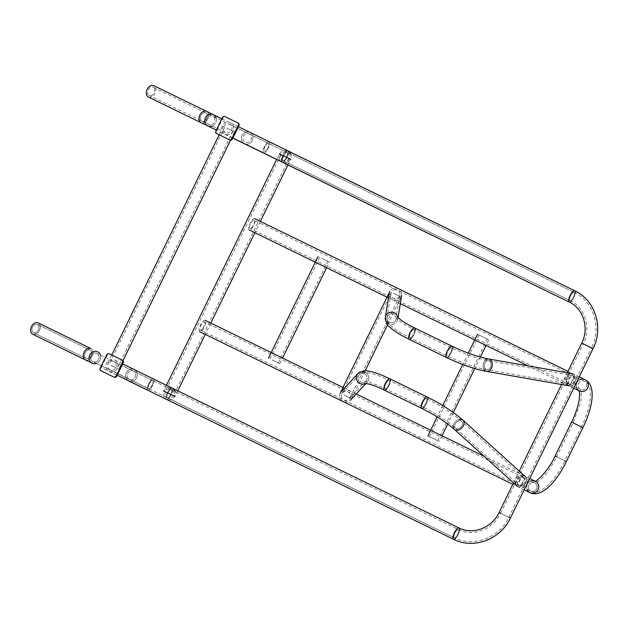 <?xml version="1.0" encoding="UTF-8"?>
<svg xmlns="http://www.w3.org/2000/svg" width="629" height="629" viewBox="0 0 629 629"><rect width="100%" height="100%" fill="white"/><g stroke="black" fill="none" stroke-linecap="round" stroke-linejoin="round"><path stroke-width="0.47" stroke-dasharray="3.15 2.36" d="M570.008 300.56L283.019 160.662L570.055 300.583C584.946 307.345 591.425 328.039 583.256 343.859L591.488 347.876C601.859 327.898 593.603 301.236 574.018 292.32L574.018 292.32A4.584 1.549 -64 0 1 573.404 297.116A4.584 1.549 -64 0 1 570.008 300.56A4.584 1.549 -64 0 1 570.613 295.756A4.584 1.549 -64 0 1 574.018 292.32L574.018 292.32A4.584 1.549 116 0 0 570.621 295.756A4.584 1.549 116 0 0 570 300.56A4.584 1.549 116 0 0 570.008 300.56A4.584 1.549 116 0 0 573.404 297.116A4.584 1.549 116 0 0 574.018 292.32L574.018 292.32A4.584 1.549 -64 0 1 573.404 297.116A4.584 1.549 -64 0 1 570.008 300.56A4.584 1.549 -64 0 1 570.613 295.756A4.584 1.549 -64 0 1 574.018 292.32L287.036 152.422A4.584 1.549 -64 0 1 286.423 157.226A4.584 1.549 -64 0 1 283.019 160.662A4.584 1.549 -64 0 1 283.632 155.866A4.584 1.549 -64 0 1 287.036 152.422L287.036 152.422A4.584 1.549 -64 0 1 286.423 157.226A4.584 1.549 -64 0 1 283.019 160.662A4.584 1.549 -64 0 1 283.632 155.866A4.584 1.549 -64 0 1 287.036 152.422L287.036 152.422A4.584 1.549 -64 0 1 286.423 157.226A4.584 1.549 -64 0 1 283.019 160.662A4.584 4.309 116.1 0 1 281.155 154.655L289.151 158.547L281.155 154.655A4.584 4.309 116.1 0 1 287.044 152.43A4.584 4.309 116.1 0 1 288.9 158.437A4.584 4.309 116.1 0 1 283.011 160.654A4.584 1.549 -64 0 1 283.632 155.858A4.584 1.549 -64 0 1 287.036 152.422L268.355 143.318A4.584 1.549 -64 0 1 267.742 148.114A4.584 1.549 -64 0 1 264.345 151.558A4.584 1.549 -64 0 1 264.958 146.754A4.584 1.549 -64 0 1 268.355 143.318A4.584 1.549 -64 0 1 267.742 148.122A4.584 1.549 -64 0 1 264.345 151.558A4.584 1.549 -64 0 1 264.958 146.754A4.584 1.549 -64 0 1 268.355 143.318L249.163 133.969A4.584 4.144 115.9 0 0 243.439 136.273A4.584 4.144 115.9 0 0 245.161 142.209A4.584 4.144 115.9 0 0 250.885 139.913A4.584 4.144 115.9 0 0 249.163 133.969A4.584 4.144 -64.1 0 1 250.892 139.905A4.584 4.144 -64.1 0 1 245.161 142.209A4.584 4.144 -64.1 0 1 243.439 136.273A4.584 4.144 -64.1 0 1 249.163 133.969L212.594 116.192A4.584 4.144 -64.1 0 1 214.316 122.12A4.584 4.144 -64.1 0 1 208.584 124.432A4.584 4.144 -64.1 0 1 206.862 118.496A4.584 4.144 -64.1 0 1 212.594 116.192A4.584 4.144 -64.1 0 1 214.316 122.12A4.584 4.144 -64.1 0 1 208.584 124.432A4.584 4.144 -64.1 0 1 206.862 118.496A4.584 4.144 -64.1 0 1 212.594 116.192L205.809 112.89A4.584 3.231 116 0 0 200.903 115.587A4.584 3.231 116 0 0 201.799 121.13A4.584 3.231 116 0 0 206.705 118.425A4.584 3.231 116 0 0 205.809 112.89A4.584 3.231 -64 0 1 206.705 118.425A4.584 3.231 -64 0 1 201.799 121.13A4.584 3.231 -64 0 1 200.903 115.587A4.584 3.231 -64 0 1 205.809 112.89L153.138 87.234A4.584 3.231 -64 0 1 154.034 92.77A4.584 3.231 -64 0 1 149.128 95.474A4.584 3.231 -64 0 1 148.232 89.939A4.584 3.231 -64 0 1 153.138 87.234M287.933 164.963L290.684 159.302L279.701 153.948A6.298 5.92 -63.9 0 0 282.256 162.196A6.298 2.131 116 0 1 282.232 157.761A6.298 2.131 116 0 1 285.723 151.778A6.298 2.131 116 0 0 282.232 157.761A6.298 2.131 116 0 0 282.272 162.203A6.298 2.131 116 0 0 286.942 157.478A6.298 2.131 116 0 0 287.791 150.881L287.791 150.881A6.298 5.92 -63.9 0 0 279.701 153.948L276.611 159.436L282.272 162.203A6.298 2.131 116 0 0 286.942 157.478A6.298 2.131 116 0 0 287.791 150.881A6.298 2.131 116 0 0 283.113 155.607M571.289 301.228A6.298 2.131 116 0 0 575.331 292.988A6.298 2.131 116 0 1 571.289 301.228M569.253 302.101A6.298 2.131 116 0 0 573.931 297.375A6.298 2.131 116 0 0 574.772 290.779M165.458 391.859L173.455 395.759L165.458 391.859M177.755 390.853L174.996 396.514L163.674 390.994L166.441 385.325M223.806 126.563A4.584 4.309 116.1 0 1 229.695 124.338A4.584 4.309 116.1 0 1 231.551 130.352A4.584 4.309 116.1 0 1 225.662 132.57A4.584 4.309 116.1 0 1 223.806 126.563M263.59 153.099A6.298 2.131 116 0 0 268.269 148.373A6.298 2.131 116 0 0 269.11 141.777L287.791 150.881A6.298 2.131 116 0 1 286.95 157.478A6.298 2.131 116 0 1 282.272 162.203A6.298 5.92 -63.9 0 0 290.692 154.207M222.359 125.863A6.298 5.92 -63.9 0 0 224.915 134.111A6.298 5.92 -63.9 0 0 233.005 131.06A6.298 5.92 -63.9 0 0 230.45 122.804A6.298 5.92 -63.9 0 0 222.359 125.863M264.432 146.502A6.298 2.131 116 0 0 263.394 152.957A6.298 2.131 116 0 1 264.432 146.502A6.298 2.131 116 0 1 269.11 141.777A6.298 2.131 116 0 0 264.432 146.502M508.609 517.195L500.613 513.295L508.609 517.195M581.715 343.112L593.029 348.631M109.973 369.781A4.584 4.309 116.1 0 1 108.117 363.766A4.584 4.309 116.1 0 1 113.998 361.549A4.584 4.309 116.1 0 1 115.862 367.556A4.584 4.309 116.1 0 1 109.981 369.781A4.584 4.309 116.1 0 1 109.973 369.781L454.311 537.764A4.584 1.549 116 0 0 457.715 534.328A4.584 1.549 116 0 0 458.329 529.532A4.584 1.549 116 0 0 454.924 532.967A4.584 1.549 116 0 0 454.311 537.764L454.311 537.764A4.584 1.549 116 0 0 457.715 534.328A4.584 1.549 116 0 0 458.329 529.532A4.584 1.549 116 0 0 454.924 532.967A4.584 1.549 116 0 0 454.311 537.764A4.584 1.549 -64 0 1 454.924 532.967A4.584 1.549 -64 0 1 458.329 529.532A4.584 1.549 -64 0 1 457.715 534.328A4.584 1.549 -64 0 1 454.311 537.764L454.311 537.764A4.584 1.549 116 0 0 457.715 534.328A4.584 1.549 116 0 0 458.329 529.532L458.329 529.532A4.584 1.549 116 0 0 454.924 532.967A4.584 1.549 116 0 0 454.311 537.764L167.33 397.874A4.584 1.549 116 0 0 167.33 397.874A4.584 1.549 116 0 0 170.726 394.43A4.584 1.549 116 0 0 171.34 389.634A4.584 1.549 116 0 0 167.943 393.07A4.584 1.549 116 0 0 167.322 397.874A4.584 4.309 116.1 0 1 167.322 397.866A4.584 4.309 116.1 0 1 165.466 391.851A4.584 4.309 116.1 0 1 171.347 389.634A4.584 4.309 116.1 0 1 173.211 395.641A4.584 4.309 116.1 0 1 167.322 397.874A4.584 1.549 -64 0 1 167.943 393.07A4.584 1.549 -64 0 1 171.34 389.634A4.584 1.549 -64 0 1 170.726 394.43A4.584 1.549 -64 0 1 167.33 397.874A4.584 1.549 -64 0 1 167.322 397.874A4.584 1.549 116 0 0 167.33 397.874A4.584 1.549 116 0 0 170.726 394.43A4.584 1.549 116 0 0 171.34 389.634A4.584 1.549 116 0 0 167.943 393.07A4.584 1.549 116 0 0 167.322 397.874A4.584 1.549 116 0 0 167.33 397.874A4.584 1.549 116 0 0 170.726 394.43A4.584 1.549 116 0 0 171.34 389.634A4.584 1.549 116 0 0 167.943 393.07A4.584 1.549 116 0 0 167.322 397.874A4.584 1.549 -64 0 1 167.943 393.07A4.584 1.549 -64 0 1 171.34 389.634A4.584 1.549 -64 0 1 170.726 394.43A4.584 1.549 -64 0 1 167.33 397.874A4.584 1.549 -64 0 1 167.322 397.874L454.311 537.764C473.393 547.702 499.489 537.779 508.853 517.313L591.488 347.876M459.642 530.129A6.298 2.131 -64 0 1 455.648 538.385A6.298 2.131 116 0 0 459.642 530.129A6.298 2.131 -64 0 1 455.648 538.385M170.027 388.989A6.298 2.131 -64 0 0 166.536 394.965A6.298 2.131 -64 0 0 166.575 399.407A6.298 2.131 -64 0 1 166.536 394.965A6.298 2.131 -64 0 1 170.027 388.989A6.298 2.131 116 0 0 166.536 394.965A6.298 2.131 116 0 0 166.575 399.407A6.298 2.131 -64 0 0 171.253 394.69A6.298 2.131 -64 0 0 172.094 388.093L153.413 378.988A6.298 2.131 116 0 1 152.572 385.585A6.298 2.131 116 0 1 148.122 390.373A6.298 2.131 116 0 0 152.572 385.585A6.298 2.131 116 0 0 153.413 378.988A6.298 2.131 116 0 0 148.892 383.399A6.298 2.131 116 0 0 147.697 390.169A6.298 2.131 -64 0 1 148.892 383.399A6.298 2.131 -64 0 1 153.413 378.988A6.298 2.131 -64 0 1 152.572 385.577A6.298 2.131 -64 0 1 147.894 390.302A6.298 2.131 116 0 0 152.572 385.577A6.298 2.131 116 0 0 153.413 378.988L172.102 388.093A6.298 2.131 -64 0 1 171.253 394.682A6.298 2.131 -64 0 1 166.575 399.415A6.298 2.131 116 0 0 171.253 394.69A6.298 2.131 116 0 0 172.094 388.093A6.298 5.92 -63.9 0 0 164.012 391.144A6.298 5.92 -63.9 0 0 166.567 399.407A6.298 2.131 116 0 0 171.253 394.69A6.298 2.131 116 0 0 172.094 388.093A6.298 2.131 -64 0 1 171.253 394.69A6.298 2.131 -64 0 1 166.575 399.415A6.298 2.131 -64 0 1 166.536 394.965A6.298 2.131 -64 0 1 170.027 388.989A6.298 2.131 116 0 0 166.536 394.965A6.298 2.131 116 0 0 166.575 399.407A6.298 5.92 -63.9 0 0 174.996 391.411M109.226 371.322A6.298 5.92 -63.9 0 0 117.308 368.264A6.298 5.92 -63.9 0 0 114.753 360.008A6.298 5.92 -63.9 0 0 106.663 363.059A6.298 5.92 -63.9 0 0 109.218 371.322A6.298 5.92 -63.9 0 0 109.226 371.322L117.191 375.222M148.648 388.761A4.584 1.549 -64 0 1 149.262 383.965A4.584 1.549 -64 0 1 152.666 380.529A4.584 1.549 -64 0 1 152.053 385.325A4.584 1.549 -64 0 1 148.648 388.761L148.648 388.761A4.584 1.549 116 0 0 152.053 385.325A4.584 1.549 116 0 0 152.666 380.529A4.584 1.549 116 0 0 149.262 383.965A4.584 1.549 116 0 0 148.648 388.761L148.648 388.761A4.584 1.549 -64 0 1 149.262 383.965A4.584 1.549 -64 0 1 152.666 380.529A4.584 1.549 -64 0 1 152.053 385.325A4.584 1.549 -64 0 1 148.648 388.761L148.648 388.761A4.584 1.549 -64 0 1 149.262 383.965A4.584 1.549 -64 0 1 152.666 380.529A4.584 1.549 -64 0 1 152.053 385.325A4.584 1.549 -64 0 1 148.648 388.761L129.464 379.421A4.584 4.144 115.9 0 0 129.464 379.421A4.584 4.144 115.9 0 0 135.196 377.117A4.584 4.144 115.9 0 0 133.474 371.181A4.584 4.144 115.9 0 0 127.742 373.484A4.584 4.144 115.9 0 0 129.456 379.421A4.584 4.144 115.9 0 0 129.464 379.421A4.584 4.144 115.9 0 0 135.196 377.117A4.584 4.144 115.9 0 0 133.474 371.181A4.584 4.144 115.9 0 0 127.742 373.484A4.584 4.144 115.9 0 0 129.456 379.421A4.584 4.144 -64.1 0 1 127.742 373.484A4.584 4.144 -64.1 0 1 133.474 371.181A4.584 4.144 -64.1 0 1 135.196 377.117A4.584 4.144 -64.1 0 1 129.464 379.421A4.584 4.144 -64.1 0 1 129.456 379.421A4.584 4.144 115.9 0 0 129.464 379.421A4.584 4.144 115.9 0 0 135.196 377.117A4.584 4.144 115.9 0 0 133.474 371.181A4.584 4.144 115.9 0 0 127.742 373.484A4.584 4.144 115.9 0 0 129.456 379.421L92.895 361.644A4.584 4.144 -64.1 0 1 91.166 355.707A4.584 4.144 -64.1 0 1 96.897 353.396A4.584 4.144 -64.1 0 1 98.627 359.332A4.584 4.144 -64.1 0 1 92.895 361.644A4.584 4.144 -64.1 0 1 92.888 361.636A4.584 4.144 115.9 0 0 92.895 361.644A4.584 4.144 115.9 0 0 98.627 359.332A4.584 4.144 115.9 0 0 96.897 353.396A4.584 4.144 115.9 0 0 91.166 355.707A4.584 4.144 115.9 0 0 92.888 361.636A4.584 4.144 -64.1 0 1 92.888 361.636A4.584 4.144 -64.1 0 1 91.166 355.7A4.584 4.144 -64.1 0 1 96.897 353.396A4.584 4.144 -64.1 0 1 98.627 359.332A4.584 4.144 -64.1 0 1 92.895 361.644A4.584 4.144 -64.1 0 1 92.888 361.636A4.584 4.144 -64.1 0 1 91.166 355.7A4.584 4.144 -64.1 0 1 96.897 353.396A4.584 4.144 -64.1 0 1 98.627 359.332A4.584 4.144 -64.1 0 1 92.895 361.644L148.648 388.761M263.818 153.162A6.298 2.131 116 0 0 268.269 148.373A6.298 2.131 116 0 0 269.11 141.777L249.917 132.428A6.298 5.7 115.9 0 0 242.039 135.589A6.298 5.7 115.9 0 0 243.596 143.263A6.298 5.7 115.9 0 1 242.039 135.589A6.298 5.7 115.9 0 1 249.917 132.428L221.825 118.771M244.406 143.75A6.298 5.7 115.9 0 0 252.284 140.589A6.298 5.7 115.9 0 0 249.917 132.428A6.298 5.7 115.9 0 1 252.488 140.118A6.298 5.7 115.9 0 1 245.271 144.08M171.34 389.634L458.329 529.532C472.827 537.135 493.175 529.492 500.613 513.295L508.853 517.313M459.076 527.99A6.298 2.131 -64 0 1 458.234 534.579A6.298 2.131 -64 0 1 453.556 539.305M510.394 518.06L499.072 512.541M153.413 378.988A6.298 2.131 116 0 0 148.892 383.399A6.298 2.131 116 0 0 147.697 390.169A6.298 2.131 116 0 1 148.892 383.399A6.298 2.131 116 0 1 153.413 378.988L134.221 369.64A6.298 5.7 -64.1 0 1 136.587 377.801A6.298 5.7 -64.1 0 1 128.717 380.962A6.298 5.7 115.9 0 0 136.587 377.801A6.298 5.7 115.9 0 0 134.221 369.64A6.298 5.7 115.9 0 0 126.594 372.344A6.298 5.7 115.9 0 0 127.899 380.466A6.298 5.7 -64.1 0 1 126.594 372.344A6.298 5.7 -64.1 0 1 134.221 369.64A6.298 5.7 115.9 0 0 126.594 372.344A6.298 5.7 115.9 0 0 127.899 380.466A6.298 5.7 -64.1 0 1 126.594 372.344A6.298 5.7 -64.1 0 1 134.221 369.64A6.298 5.7 -64.1 0 1 136.8 377.321A6.298 5.7 -64.1 0 1 129.574 381.292A6.298 5.7 115.9 0 0 136.8 377.321A6.298 5.7 115.9 0 0 134.221 369.64L153.413 378.988M207.837 125.973A6.298 5.7 115.9 0 0 215.716 122.804A6.298 5.7 115.9 0 0 213.341 114.651M92.141 363.185A6.298 5.7 115.9 0 0 100.019 360.008A6.298 5.7 115.9 0 0 97.652 351.855A6.298 5.7 -64.1 0 1 100.019 360.008A6.298 5.7 -64.1 0 1 92.141 363.185M206.564 111.349A6.298 4.434 -64 0 1 207.79 118.952A6.298 4.434 -64 0 1 201.044 122.671A6.298 4.434 116 0 0 207.79 118.952A6.298 4.434 116 0 0 206.564 111.349M212.099 126.138A6.298 5.7 115.9 0 0 216.109 117.898M85.206 352.798A4.584 3.231 116 0 0 86.102 358.333L86.102 358.333A4.584 3.231 116 0 0 91.008 355.629A4.584 3.231 116 0 0 90.112 350.094A4.584 3.231 116 0 0 85.206 352.798A4.584 3.231 116 0 0 86.102 358.333L86.102 358.333A4.584 3.231 116 0 0 91.008 355.629A4.584 3.231 116 0 0 90.112 350.094A4.584 3.231 116 0 0 85.206 352.798M90.867 348.552A6.298 4.434 -64 0 1 92.101 356.156A6.298 4.434 -64 0 1 85.355 359.874A6.298 4.434 116 0 0 92.101 356.156A6.298 4.434 116 0 0 90.867 348.552A6.298 4.434 -64 0 1 92.101 356.156A6.298 4.434 -64 0 1 85.355 359.874A6.298 4.434 -64 0 0 92.101 356.156A6.298 4.434 -64 0 0 90.867 348.552M100.412 355.11A6.298 5.7 -64.1 0 1 96.41 363.35A6.298 5.7 115.9 0 0 100.412 355.11M148.373 97.015A6.298 4.434 116 0 0 155.119 93.296A6.298 4.434 116 0 0 153.893 85.693M33.431 332.686A4.584 3.231 -64 0 1 32.535 327.151A4.584 3.231 -64 0 1 37.441 324.446A4.584 3.231 -64 0 1 38.338 329.981A4.584 3.231 -64 0 1 33.431 332.686L33.431 332.686A4.584 3.231 116 0 0 38.338 329.981A4.584 3.231 116 0 0 37.441 324.446A4.584 3.231 116 0 0 32.535 327.151A4.584 3.231 116 0 0 33.431 332.686L86.102 358.333A4.584 3.231 -64 0 1 85.206 352.798A4.584 3.231 -64 0 1 90.112 350.094A4.584 3.231 -64 0 1 91.008 355.629A4.584 3.231 -64 0 1 86.102 358.333L86.102 358.333A4.584 3.231 116 0 0 91.008 355.629A4.584 3.231 116 0 0 90.112 350.094A4.584 3.231 116 0 0 85.206 352.798A4.584 3.231 116 0 0 86.102 358.333L33.431 332.686M32.684 334.227A6.298 4.434 116 0 0 39.43 330.508A6.298 4.434 116 0 0 38.196 322.905A6.298 4.434 -64 0 1 39.43 330.508A6.298 4.434 -64 0 1 32.684 334.227M111.427 365.559L117.301 368.421L111.427 365.559M227.124 128.347L232.997 131.209L227.124 128.347M110.767 365.237L118.842 369.168L110.767 365.237M226.464 128.025L234.538 131.964L226.464 128.025M253.982 220.197A4.584 1.549 -64 0 1 253.369 225.001A4.584 1.549 -64 0 1 249.965 228.437A4.584 1.549 -64 0 1 250.578 223.633A4.584 1.549 -64 0 1 253.982 220.197L572.854 375.639A4.584 1.549 -64 0 1 572.241 380.435A4.584 1.549 -64 0 1 568.836 383.871A4.584 1.549 -64 0 1 569.449 379.075A4.584 1.549 -64 0 1 572.854 375.639L572.854 375.639A4.584 4.309 116.1 0 1 574.434 382.157A4.584 4.309 116.1 0 1 566.973 377.856A4.584 4.309 116.1 0 1 572.862 375.639L584.325 381.26A4.584 4.309 116.1 0 1 585.898 387.771A4.584 4.309 116.1 0 1 578.444 383.478A4.584 4.309 116.1 0 1 585.229 381.858A4.584 4.309 116.1 0 1 580.308 389.493A4.584 4.309 116.1 0 1 580.3 389.485A4.584 4.309 116.1 0 1 578.444 383.478A4.584 4.309 116.1 0 1 584.325 381.26C593.658 384.681 591.826 406.287 581.377 426.887L573.137 422.869L581.377 426.887L573.137 422.869L581.377 426.887L564.842 460.774L556.61 456.756C551.051 467.795 545.359 475.697 539.533 480.47C536.144 482.64 534.54 483.449 534.713 482.907A4.584 4.309 116.1 0 1 534.744 482.923A4.584 4.309 116.1 0 1 531.757 491.493A4.584 4.309 116.1 0 1 528.855 485.14A4.584 4.309 116.1 0 1 534.736 482.915A4.584 4.309 -63.9 0 0 528.855 485.14A4.584 4.309 -63.9 0 0 531.757 491.493A4.584 4.309 -63.9 0 0 534.744 482.923L523.273 477.301A4.584 4.309 -63.9 0 0 517.384 479.518A4.584 4.309 -63.9 0 0 520.285 485.879A4.584 4.309 -63.9 0 0 523.273 477.301M254.737 218.656A6.298 2.131 116 0 0 254.729 218.656A6.298 2.131 116 0 0 250.059 223.381A6.298 2.131 116 0 0 249.218 229.978A6.298 2.131 116 0 0 253.888 225.253A6.298 2.131 116 0 0 254.737 218.656M579.262 376.865L573.601 374.098A6.298 2.131 116 0 0 568.923 378.823A6.298 2.131 116 0 0 568.081 385.412A6.298 2.131 116 0 0 572.76 380.694A6.298 2.131 116 0 0 573.601 374.098A6.298 5.92 -63.9 0 0 565.526 377.148A6.298 5.92 -63.9 0 0 575.771 383.053A6.298 5.92 -63.9 0 0 573.617 374.098L567.94 371.338M573.082 376.056A4.584 3.287 99.9 0 1 573.79 381.418A4.584 3.287 99.9 0 1 570.055 384.272A4.584 3.287 99.9 0 1 567.602 379.193A4.584 3.287 99.9 0 1 571.635 375.246A4.584 3.287 99.9 0 1 573.082 376.056M489.912 361.51A4.584 3.287 99.9 0 1 490.62 366.864A4.584 3.287 99.9 0 1 486.885 369.718A4.584 3.287 99.9 0 1 484.44 364.639A4.584 3.287 99.9 0 1 488.466 360.692A4.584 3.287 99.9 0 1 489.912 361.51A4.584 3.287 -80.1 0 0 488.466 360.692A4.584 3.287 -80.1 0 0 484.794 363.389A4.584 3.287 -80.1 0 0 486.885 369.718A4.584 3.287 -80.1 0 0 490.62 366.864A4.584 3.287 -80.1 0 0 489.912 361.51M573.923 374.68A6.298 4.521 -80.1 0 0 571.926 373.555A6.298 4.521 -80.1 0 0 566.391 378.98A6.298 4.521 -80.1 0 0 569.756 385.954A6.298 4.521 -80.1 0 0 574.89 382.039A6.298 4.521 -80.1 0 0 573.923 374.68M485.478 360.095A6.298 4.521 -80.1 0 0 483.795 369.113M585.08 379.719A6.298 5.92 -63.9 0 0 576.99 382.77A6.298 5.92 -63.9 0 0 579.545 391.026L579.089 390.806M451.048 351.658A4.584 1.549 116 0 0 451.268 347.735A4.584 1.549 116 0 0 450.521 347.821A4.584 1.549 116 0 0 447.478 352.051A4.584 1.549 116 0 0 447.25 355.975A4.584 1.549 116 0 0 451.048 351.658M452.023 346.194A6.298 2.131 -64 0 1 451.716 351.587A6.298 2.131 -64 0 1 446.504 357.516M488.764 359.002A6.298 4.521 -80.1 0 0 483.709 362.705A6.298 4.521 -80.1 0 0 486.594 371.409M580.677 379.468A6.298 5.92 -63.9 0 0 576.651 387.7M581.369 426.887L573.137 422.869L556.61 456.756M450.521 347.821A4.584 1.549 116 0 0 447.478 352.051A4.584 1.549 116 0 0 447.25 355.975A4.584 1.549 116 0 0 450.655 352.531A4.584 1.549 116 0 0 451.268 347.735A4.584 1.549 116 0 0 450.521 347.821M413.229 329.635A4.584 1.549 116 0 0 410.179 333.873A4.584 1.549 116 0 0 409.959 337.797A4.584 1.549 116 0 0 413.363 334.353A4.584 1.549 116 0 0 413.976 329.557A4.584 1.549 116 0 0 413.229 329.635A4.584 1.549 -64 0 1 413.976 329.557A4.584 1.549 -64 0 1 413.748 333.48A4.584 1.549 -64 0 1 409.959 337.797A4.584 1.549 -64 0 1 410.179 333.873A4.584 1.549 -64 0 1 413.229 329.635M452.589 348.372A6.298 2.131 -64 0 1 448.571 356.612M414.723 328.016A6.298 2.131 -64 0 1 413.882 334.612A6.298 2.131 -64 0 1 409.212 339.338M582.91 427.641L571.596 422.114M395.83 320.019A4.584 4.489 -170.8 0 0 392.307 313.926A4.584 4.489 -170.8 0 0 387.039 317.621A4.584 4.489 -170.8 0 0 395.83 320.019M398.055 317.645L397.78 319.359A6.298 6.164 9.2 0 0 397.764 317.331A6.298 6.164 9.2 0 1 389.909 324.297A6.298 6.164 9.2 0 1 385.349 317.346M415.289 330.194A6.298 2.131 -64 0 1 414.417 333.409A6.298 2.131 -64 0 1 411.272 338.433M531.096 481.13A6.298 5.92 -63.9 0 0 527.063 489.362M566.383 461.521L555.069 456.001M392.307 313.926A4.584 4.489 -170.8 0 0 387.039 317.621A4.584 4.489 -170.8 0 0 390.845 322.779A4.584 4.489 -170.8 0 0 396.089 319.084A4.584 4.489 -170.8 0 0 392.307 313.926M396.207 289.835A4.584 4.489 -170.8 0 0 390.939 293.531A4.584 4.489 -170.8 0 0 394.745 298.696A4.584 4.489 -170.8 0 0 399.989 294.993A4.584 4.489 -170.8 0 0 396.207 289.835M397.717 319.681A6.298 6.164 9.2 0 1 389.209 324.061M396.482 288.184A6.298 6.164 9.2 0 1 401.679 295.268A6.298 6.164 9.2 0 1 394.477 300.355A6.298 6.164 9.2 0 1 389.249 293.256A6.298 6.164 9.2 0 1 396.482 288.184M519.924 487.546A6.298 5.92 116.1 0 1 515.937 478.811A6.298 5.92 116.1 0 1 526.89 483.284A6.298 5.92 116.1 0 1 519.924 487.546M529.956 492.688A6.298 5.92 116.1 0 1 527.409 484.424A6.298 5.92 116.1 0 1 535.499 481.382L535.035 481.154M394.037 293.57L399.58 296.275L394.037 293.57M344.456 395.232L349.999 397.937L344.456 395.232M393.51 293.311L401.121 297.022L393.51 293.311M343.921 394.973L351.54 398.684L343.921 394.973M202.168 329.148A4.584 1.549 -64 0 1 200.384 330.099A4.584 1.549 -64 0 1 200.997 325.295A4.584 1.549 -64 0 1 204.401 321.859A4.584 1.549 -64 0 1 204.504 324.855A4.584 1.549 -64 0 1 202.168 329.148M521.032 484.589A4.584 1.549 -64 0 1 519.255 485.533A4.584 1.549 -64 0 1 519.861 480.737A4.584 1.549 -64 0 1 523.265 477.301A4.584 1.549 -64 0 1 523.375 480.297A4.584 1.549 -64 0 1 521.032 484.589M202.082 330.335A6.298 2.131 116 0 0 205.29 324.438A6.298 2.131 116 0 0 205.148 320.318A6.298 2.131 116 0 0 200.47 325.044A6.298 2.131 116 0 0 199.629 331.64A6.298 2.131 116 0 0 202.082 330.335M520.954 485.777A6.298 2.131 116 0 0 524.161 479.872A6.298 2.131 116 0 0 524.02 475.76A6.298 2.131 116 0 0 519.342 480.485A6.298 2.131 116 0 0 518.5 487.074A6.298 2.131 116 0 0 520.954 485.777M523.037 484.251A4.584 3.287 132.1 0 1 518.186 484.817A4.584 3.287 132.1 0 1 518.823 479.212A4.584 3.287 132.1 0 1 524.334 478.016A4.584 3.287 132.1 0 1 523.037 484.251M460.412 427.586A4.584 3.287 132.1 0 1 455.561 428.145A4.584 3.287 132.1 0 1 456.198 422.539A4.584 3.287 132.1 0 1 461.71 421.351A4.584 3.287 132.1 0 1 460.412 427.586A4.584 3.287 -47.9 0 0 461.71 421.351A4.584 3.287 -47.9 0 0 455.427 423.592A4.584 3.287 -47.9 0 0 455.561 428.145A4.584 3.287 -47.9 0 0 460.412 427.586M523.705 485.313A6.298 4.521 -47.9 0 0 525.482 476.751A6.298 4.521 -47.9 0 0 517.911 478.386A6.298 4.521 -47.9 0 0 517.038 486.083A6.298 4.521 -47.9 0 0 523.705 485.313M459.335 419.284A6.298 4.521 -47.9 0 0 453.257 426.155M357.987 377.652A4.584 4.489 42.7 0 0 365.889 381.001A4.584 4.489 42.7 0 0 365.567 374.593A4.584 4.489 42.7 0 0 357.987 377.652A4.584 4.489 42.7 0 0 366.463 380.231A4.584 4.489 42.7 0 0 359.151 374.79A4.584 4.489 42.7 0 0 357.987 377.652M341.343 395.68A4.584 4.489 42.7 0 0 349.252 399.03A4.584 4.489 42.7 0 0 348.922 392.63A4.584 4.489 42.7 0 0 341.343 395.68M365.543 372.51A6.298 6.164 -137.3 0 1 367.367 381.913M357.893 373.626A6.298 6.164 -137.3 0 1 367.934 381.103A6.298 6.164 -137.3 0 1 365.551 383.399A6.298 6.164 -137.3 0 0 367.147 382.165L365.095 383.399M339.644 395.594A6.298 6.164 -137.3 0 1 350.062 391.395A6.298 6.164 -137.3 0 1 343.544 401.648A6.298 6.164 -137.3 0 1 339.644 395.594M425.416 404.219A4.584 1.549 116 0 0 426.478 398.566A4.584 1.549 116 0 0 422.578 403.15A4.584 1.549 116 0 0 422.46 406.806A4.584 1.549 116 0 0 425.416 404.219M427.233 397.025A6.298 2.131 -64 0 1 425.762 404.785A6.298 2.131 -64 0 1 421.713 408.347M462.858 420.078A6.298 4.521 -47.9 0 0 454.224 423.168A6.298 4.521 -47.9 0 0 454.413 429.418M388.117 386.033A4.584 1.549 -64 0 1 385.168 388.62A4.584 1.549 -64 0 1 385.286 384.972A4.584 1.549 -64 0 1 389.186 380.388A4.584 1.549 -64 0 1 388.117 386.033M390.499 381.025A6.298 2.131 -64 0 1 388.47 386.607A6.298 2.131 -64 0 1 386.481 389.265M422.578 403.15A4.584 1.549 116 0 0 422.46 406.806A4.584 1.549 116 0 0 425.864 403.362A4.584 1.549 116 0 0 426.478 398.566A4.584 1.549 116 0 0 422.578 403.15M385.286 384.972A4.584 1.549 116 0 0 385.168 388.62A4.584 1.549 116 0 0 388.573 385.184A4.584 1.549 116 0 0 389.186 380.388A4.584 1.549 116 0 0 385.286 384.972M427.791 399.211A6.298 2.131 -64 0 1 423.773 407.45M389.933 378.847A6.298 2.131 -64 0 1 389.092 385.435A6.298 2.131 -64 0 1 384.413 390.161M437.131 440.41L429.45 436.66L437.131 440.41M486.712 338.748L479.039 334.998L486.712 338.748M438.46 441.063L427.909 435.913L438.46 441.063M488.049 339.401L477.497 334.251L488.049 339.401M322.292 258.598L327.835 261.302L322.292 258.598M272.711 360.26L278.254 362.957L272.711 360.26M321.757 258.338L329.376 262.049L321.757 258.338M272.176 360L279.795 363.711L272.176 360M238.187 123.095L225.434 116.876A1.887 1.777 -63.9 0 0 223.012 117.788L216.407 131.343A1.887 1.777 -63.9 0 0 217.162 133.812M122.498 360.299L109.745 354.088A1.887 1.777 -63.9 0 0 107.323 355L100.711 368.555A1.887 1.777 -63.9 0 0 101.473 371.024M216.407 131.343L215.833 131.068M223.012 117.788L222.438 117.513M225.434 116.876L224.86 116.593M100.711 368.555L100.137 368.272M107.323 355L106.749 354.717M109.745 354.088L109.171 353.805M574.018 292.32L287.036 152.422M280.911 154.537L165.215 391.741M289.151 158.547L173.455 395.759M260.39 221.416L254.871 232.738M210.809 323.078L205.29 334.392M225.662 132.57L149.128 95.474M229.695 124.338L287.044 152.43M224.915 134.111L232.887 138.018M230.45 122.804L238.407 126.696M500.613 513.295L583.256 343.859M513.523 482.907L519.271 471.129M561.516 384.516L567.264 372.738M113.998 361.549L171.347 389.634M114.753 360.008L122.71 363.908M152.666 380.529L96.897 353.396L152.666 380.529M232.832 138.128L216.305 130.093M117.136 375.332L100.609 367.297L117.136 375.332M90.112 350.094L37.441 324.446L90.112 350.094M224.757 127.192L109.061 364.403M232.997 131.209L117.301 368.421M223.216 126.437L219.151 134.779M111.718 355.047L107.52 363.648M234.538 131.964L230.521 140.196M122.985 360.669L118.842 369.168M568.836 383.871L249.965 228.437M573.734 388.187L527.975 365.866M400.327 303.642L388.502 297.871M390.939 293.531L387.039 317.621C387.755 322.182 388.604 324.47 389.587 324.501L393.164 327.811C397.276 331.011 402.875 334.337 409.959 337.797L447.25 355.975C461.584 362.799 474.793 367.383 486.885 369.718L570.055 384.272M399.989 294.993L395.979 317.802C396.923 319.854 402.922 323.77 413.976 329.557L451.268 347.735C464.973 354.229 477.372 358.546 488.466 360.692L571.635 375.246M568.828 383.871L580.268 389.469C580.897 388.659 582.21 397.567 580.072 403.944L573.137 422.869M397.78 319.359L397.473 316.969M200.384 330.099L530.711 491.147C539.155 496.423 555.053 481.696 564.842 460.774M529.673 478.527L484.133 456.316M524.154 489.842L512.839 484.314M349.999 397.937L399.58 296.275M341.759 393.919L391.348 292.257M351.54 398.684L365.142 370.796M387.59 324.776L401.121 297.022M523.265 477.301L204.401 321.859M356.25 393.974L344.433 388.211M349.252 399.03L364.828 381.701C367.022 381.174 373.807 383.478 385.168 388.62L422.46 406.806C436.023 413.599 447.054 420.715 455.561 428.145L518.186 484.817M342.514 392.818L359.151 374.79C363.185 372.533 365.512 371.786 366.141 372.533L370.968 373.312C376.024 374.577 382.094 376.936 389.186 380.388L426.478 398.566C440.685 405.65 452.424 413.245 461.71 421.351L524.334 478.016M365.976 383.431L367.147 382.165M479.039 334.998L429.45 436.66M487.271 339.015L437.69 440.677M468.291 353.113L462.747 364.49M442.73 405.532L437.179 416.901M488.812 339.77L486.052 345.431M480.383 357.052L474.777 368.547M453.336 412.514L447.73 424.009M441.99 435.771L439.231 441.432M278.254 362.957L327.835 261.302M270.014 358.939L319.603 257.285M279.795 363.711L282.555 358.05M326.616 267.71L329.376 262.049"/><path stroke-width="0.94" d="M591.488 347.876L593.029 348.631C603.809 327.866 595.215 300.096 574.772 290.779L574.772 290.779A6.298 2.131 116 0 1 575.331 292.988A6.298 2.131 116 0 0 574.772 290.779L287.791 150.881A6.298 2.131 116 0 0 285.723 151.778A6.298 2.131 116 0 1 287.791 150.881A6.298 5.92 -63.9 0 1 290.692 154.207M238.407 126.696L574.772 290.779A6.298 2.131 116 0 0 570.094 295.504A6.298 2.131 116 0 0 569.253 302.101A6.298 2.131 116 0 1 570.094 295.504A6.298 2.131 116 0 1 574.772 290.779A6.298 2.131 116 0 0 570.094 295.504A6.298 2.131 116 0 0 569.253 302.101A6.298 2.131 116 0 0 571.289 301.228A6.298 2.131 116 0 1 569.253 302.101L282.272 162.203A6.298 2.131 116 0 1 283.113 155.607M508.853 517.313L510.394 518.06L593.029 348.631L583.248 343.859M163.674 390.994L174.996 396.514M279.37 153.783L290.684 159.302M166.441 385.325L276.611 159.436L263.59 153.099A6.298 2.131 116 0 1 263.394 152.957A6.298 2.131 116 0 0 263.59 153.099A6.298 2.131 116 0 0 263.818 153.162M593.029 348.631L581.715 343.112C589.483 328.047 583.311 308.462 569.3 302.117L232.887 138.018M455.648 538.385A6.298 2.131 -64 0 1 453.556 539.305L453.556 539.305A6.298 2.131 116 0 0 455.648 538.385A6.298 2.131 -64 0 1 453.556 539.305A6.298 2.131 -64 0 1 454.397 532.708A6.298 2.131 -64 0 1 459.076 527.99C472.709 535.153 491.98 527.959 499.072 512.541L500.613 513.295M117.191 375.222L166.567 399.407A6.298 2.131 116 0 0 166.575 399.415A6.298 2.131 -64 0 1 166.575 399.407A6.298 2.131 -64 0 1 166.575 399.407L166.575 399.415A6.298 2.131 116 0 0 166.575 399.415A6.298 5.92 -63.9 0 0 166.575 399.407A6.298 2.131 -64 0 1 166.575 399.407L453.556 539.305A6.298 2.131 -64 0 1 454.397 532.708A6.298 2.131 -64 0 1 459.076 527.99A6.298 2.131 116 0 0 454.397 532.708A6.298 2.131 116 0 0 453.556 539.305L453.556 539.305A6.298 2.131 -64 0 1 454.397 532.708A6.298 2.131 -64 0 1 459.076 527.99A6.298 2.131 -64 0 1 459.642 530.129A6.298 2.131 116 0 0 459.076 527.99A6.298 2.131 -64 0 1 459.642 530.129M170.027 388.989A6.298 2.131 -64 0 1 172.094 388.093A6.298 2.131 116 0 0 170.027 388.989A6.298 2.131 -64 0 1 172.094 388.093A6.298 2.131 116 0 0 170.027 388.989A6.298 2.131 -64 0 1 172.094 388.093L459.076 527.99M174.996 391.411A6.298 5.92 -63.9 0 0 172.102 388.093L122.71 363.908M147.894 390.302L147.894 390.302A6.298 2.131 -64 0 1 147.697 390.169A6.298 2.131 116 0 0 147.894 390.302L147.894 390.302A6.298 2.131 116 0 0 148.122 390.373A6.298 2.131 116 0 1 147.894 390.302L128.717 380.962A6.298 5.7 -64.1 0 1 127.899 380.466A6.298 5.7 115.9 0 0 128.709 380.962A6.298 5.7 -64.1 0 1 128.709 380.962A6.298 5.7 115.9 0 0 128.717 380.962A6.298 5.7 115.9 0 0 128.717 380.962A6.298 5.7 115.9 0 0 129.574 381.292A6.298 5.7 -64.1 0 1 128.717 380.962A6.298 5.7 -64.1 0 1 127.899 380.466A6.298 5.7 115.9 0 0 128.709 380.962A6.298 5.7 -64.1 0 1 128.709 380.962L147.894 390.302A6.298 2.131 116 0 1 147.697 390.169A6.298 2.131 116 0 0 147.894 390.302M263.59 153.099L244.406 143.75A6.298 5.7 115.9 0 1 243.596 143.263A6.298 5.7 115.9 0 0 244.406 143.75A6.298 5.7 115.9 0 0 245.271 144.08M216.109 117.898A6.298 5.7 115.9 0 0 213.341 114.651A6.298 5.7 115.9 0 0 205.471 117.812A6.298 5.7 115.9 0 0 207.837 125.973A6.298 5.7 115.9 0 0 212.099 126.138M92.133 363.177A6.298 5.7 115.9 0 0 92.141 363.185A6.298 5.7 -64.1 0 1 89.774 355.023A6.298 5.7 -64.1 0 1 97.652 351.855A6.298 5.7 115.9 0 0 89.774 355.023A6.298 5.7 115.9 0 0 92.133 363.177A6.298 5.7 -64.1 0 1 92.133 363.177A6.298 5.7 -64.1 0 1 92.133 363.177A6.298 5.7 -64.1 0 1 89.774 355.023A6.298 5.7 -64.1 0 1 97.652 351.855A6.298 5.7 -64.1 0 1 100.412 355.11A6.298 5.7 115.9 0 0 97.652 351.855A6.298 5.7 115.9 0 0 89.774 355.023A6.298 5.7 115.9 0 0 92.133 363.177A6.298 5.7 115.9 0 0 92.141 363.185A6.298 5.7 115.9 0 0 96.41 363.35A6.298 5.7 -64.1 0 1 92.141 363.185L85.355 359.874A6.298 4.434 -64 0 1 84.121 352.271A6.298 4.434 -64 0 1 90.867 348.552A6.298 4.434 116 0 0 84.121 352.271A6.298 4.434 116 0 0 85.347 359.874A6.298 4.434 -64 0 1 85.347 359.874A6.298 4.434 -64 0 1 84.121 352.271A6.298 4.434 -64 0 1 90.867 348.552L38.196 322.905A6.298 4.434 116 0 0 31.45 326.624A6.298 4.434 116 0 0 32.677 334.227A6.298 4.434 116 0 0 32.684 334.227A6.298 4.434 -64 0 1 31.45 326.624A6.298 4.434 -64 0 1 38.196 322.905L90.867 348.552A6.298 4.434 -64 0 0 84.121 352.271A6.298 4.434 -64 0 0 85.347 359.874A6.298 4.434 -64 0 1 85.347 359.874A6.298 4.434 116 0 0 85.355 359.874A6.298 4.434 -64 0 1 85.347 359.874L92.141 363.185M199.818 115.06A6.298 4.434 -64 0 1 206.564 111.349A6.298 4.434 116 0 0 199.818 115.06A6.298 4.434 116 0 0 201.044 122.671A6.298 4.434 -64 0 1 199.818 115.06M221.825 118.771L213.341 114.651A6.298 5.7 115.9 0 0 205.471 117.812A6.298 5.7 115.9 0 0 207.837 125.973L216.305 130.093M213.341 114.651L153.893 85.693A6.298 4.434 116 0 0 147.147 89.412A6.298 4.434 116 0 0 148.373 97.015L207.837 125.973M32.684 334.227A6.298 4.434 -64 0 1 32.677 334.227L85.355 359.874L32.684 334.227M483.795 369.113A6.298 4.521 -80.1 0 0 486.594 371.409A6.298 4.521 -80.1 0 0 491.721 367.485A6.298 4.521 -80.1 0 0 490.754 360.126A6.298 4.521 -80.1 0 0 488.764 359.002A6.298 4.521 -80.1 0 0 485.478 360.095M576.651 387.7A6.298 5.92 -63.9 0 0 587.242 388.667A6.298 5.92 -63.9 0 0 580.677 379.468M448.571 356.612A6.298 2.131 -64 0 1 446.504 357.516A6.298 2.131 -64 0 1 446.81 352.122A6.298 2.131 -64 0 1 450.993 346.304A6.298 2.131 -64 0 1 452.023 346.194A6.298 2.131 -64 0 1 452.589 348.372M411.272 338.433A6.298 2.131 -64 0 1 409.212 339.338L446.504 357.516C460.947 364.403 474.313 369.034 486.594 371.409A6.298 4.521 -80.1 0 0 491.721 367.485A6.298 4.521 -80.1 0 0 490.754 360.126A6.298 4.521 -80.1 0 0 488.764 359.002L571.926 373.555M573.734 388.187L579.545 391.026A6.298 5.92 -63.9 0 0 579.553 391.034A6.298 5.92 -63.9 0 0 586.322 380.545A6.298 5.92 -63.9 0 0 585.08 379.719C596.394 385.207 593.013 407.081 582.91 427.641L581.369 426.887M573.137 422.869L582.91 427.641L566.383 461.521L564.842 460.774M446.504 357.516A6.298 2.131 -64 0 1 446.81 352.122A6.298 2.131 -64 0 1 450.993 346.304A6.298 2.131 -64 0 1 452.023 346.194C465.609 352.633 477.859 356.895 488.764 359.002M389.209 324.061A6.298 6.164 9.2 0 1 385.349 317.346C386.269 323.149 387.409 326.081 388.746 326.129L392.826 329.714C397.001 332.843 402.466 336.051 409.212 339.338A6.298 2.131 -64 0 1 409.518 333.944A6.298 2.131 -64 0 1 413.701 328.126A6.298 2.131 -64 0 1 414.723 328.016A6.298 2.131 -64 0 1 415.289 330.194M556.61 456.756L555.069 456.001C548.189 471.829 534.823 483.048 534.807 481.201M578.979 390.593C581.007 396.097 577.736 409.668 571.596 422.114L582.91 427.641M392.582 312.267A6.298 6.164 9.2 0 1 397.764 317.331A6.298 6.164 9.2 0 0 385.349 317.346A6.298 6.164 9.2 0 1 392.582 312.267M409.212 339.338A6.298 2.131 -64 0 1 409.518 333.944A6.298 2.131 -64 0 1 413.701 328.126A6.298 2.131 -64 0 1 414.723 328.016L452.023 346.194M527.063 489.362A6.298 5.92 -63.9 0 0 538.361 488.898A6.298 5.92 -63.9 0 0 535.499 481.382A6.298 5.92 -63.9 0 0 535.491 481.374A6.298 5.92 -63.9 0 0 531.096 481.13M529.673 478.527L535.499 481.382A6.298 5.92 116.1 0 1 531.395 493.167A6.298 5.92 116.1 0 1 529.956 492.688C541.679 498.176 556.641 481.657 566.383 461.521M453.257 426.155A6.298 4.521 -47.9 0 0 454.413 429.418A6.298 4.521 -47.9 0 0 461.081 428.648A6.298 4.521 -47.9 0 0 462.858 420.078A6.298 4.521 -47.9 0 0 459.335 419.284M341.256 391.655L357.893 373.626A6.298 6.164 -137.3 0 0 365.551 383.399A6.298 6.164 -137.3 0 1 357.893 373.626A6.298 6.164 -137.3 0 1 365.543 372.51M423.773 407.45A6.298 2.131 -64 0 1 421.713 408.347A6.298 2.131 -64 0 1 421.878 403.331A6.298 2.131 -64 0 1 427.233 397.025A6.298 2.131 -64 0 1 427.791 399.211M386.481 389.265A6.298 2.131 -64 0 1 384.413 390.161L421.713 408.347C435.15 415.085 446.047 422.106 454.413 429.418A6.298 4.521 -47.9 0 0 461.081 428.648A6.298 4.521 -47.9 0 0 462.858 420.078L525.482 476.751M365.095 383.391L369.844 384.272C373.775 385.396 378.634 387.362 384.413 390.161A6.298 2.131 -64 0 1 384.578 385.145A6.298 2.131 -64 0 1 389.933 378.847A6.298 2.131 -64 0 1 390.499 381.025M421.713 408.347A6.298 2.131 -64 0 1 421.878 403.331A6.298 2.131 -64 0 1 427.233 397.025C441.558 404.164 453.438 411.846 462.858 420.078M384.413 390.161A6.298 2.131 -64 0 1 384.578 385.145A6.298 2.131 -64 0 1 389.933 378.847L427.233 397.025M222.438 117.513L215.833 131.068A1.887 1.777 -63.9 0 0 216.596 133.537L229.349 139.756A1.887 1.777 -63.9 0 0 231.771 138.836L238.383 125.281A1.887 1.777 -63.9 0 0 237.62 122.812L224.86 116.593A1.887 1.777 -63.9 0 0 222.438 117.513M217.17 133.82L216.596 133.537L217.17 133.82A1.887 1.777 -63.9 0 0 217.17 133.82L229.923 140.039A1.887 1.777 -63.9 0 0 232.345 139.119L238.957 125.564A1.887 1.777 -63.9 0 0 238.194 123.095A1.887 1.777 -63.9 0 0 238.187 123.095L238.194 123.095M101.473 371.024L100.899 370.748A1.887 1.777 -63.9 0 0 100.907 370.748L113.66 376.968A1.887 1.777 -63.9 0 0 116.082 376.048L122.686 362.493A1.887 1.777 -63.9 0 0 121.924 360.024L109.171 353.805A1.887 1.777 -63.9 0 0 106.749 354.717L100.137 368.272A1.887 1.777 -63.9 0 0 100.899 370.748L114.234 377.243A1.887 1.777 -63.9 0 0 116.656 376.331L123.26 362.776A1.887 1.777 -63.9 0 0 122.498 360.299L121.932 360.024M121.924 360.024L122.498 360.299M238.957 125.564L238.383 125.281M232.345 139.119L231.771 138.836M229.923 140.039L229.349 139.756M123.26 362.776L122.686 362.493M116.656 376.331L116.082 376.048M114.234 377.243L113.66 376.968M287.933 164.963L260.39 221.416M254.871 232.738L210.809 323.078M205.29 334.392L177.755 390.853M499.072 512.541L513.523 482.907M519.271 471.129L561.516 384.516M567.264 372.738L581.715 343.112M166.575 399.415L453.556 539.305L166.575 399.415M453.556 539.305C473.488 549.667 500.668 539.344 510.394 518.06M244.406 143.75L232.832 138.128M219.151 134.779L111.718 355.047M230.521 140.196L122.985 360.669M567.94 371.338L254.729 218.656M527.975 365.866L400.327 303.642M388.502 297.871L249.218 229.978M486.594 371.409L569.756 385.954M579.262 376.865L585.08 379.719M571.596 422.114L555.069 456.001M397.473 316.969L401.098 320.169C404.416 322.567 408.952 325.185 414.723 328.016M389.249 293.256L385.349 317.346M401.679 295.268L398.055 317.645M529.956 492.688L524.154 489.842M365.142 370.796L387.59 324.776M340.218 393.164L389.807 291.502M484.133 456.316L356.25 393.974M344.433 388.211L205.148 320.318M512.839 484.314L199.629 331.64M454.413 429.418L517.038 486.083M350.51 400.193L365.976 383.431M357.893 373.626C363.153 370.74 366.204 369.828 367.045 370.882L372.258 371.873C377.298 373.233 383.187 375.552 389.933 378.847M477.497 334.251L468.291 353.113M462.747 364.49L442.73 405.532M437.179 416.901L427.909 435.913M486.052 345.431L480.383 357.052M474.777 368.547L453.336 412.514M447.73 424.009L441.99 435.771M282.555 358.05L326.616 267.71M268.473 358.192L318.062 256.53"/></g></svg>
